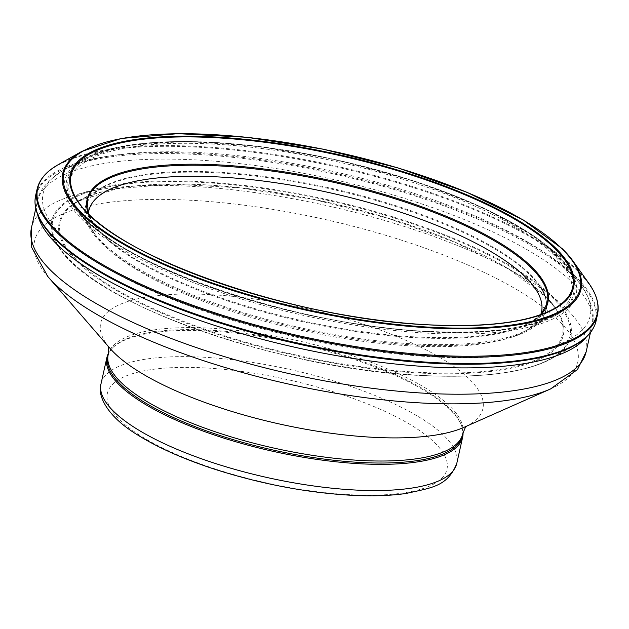 <?xml version="1.0" encoding="UTF-8"?>
<svg xmlns="http://www.w3.org/2000/svg" width="629" height="629" viewBox="0 0 629 629"><rect width="100%" height="100%" fill="white"/><g stroke="black" fill="none" stroke-linecap="round" stroke-linejoin="round"><path stroke-width="0.47" stroke-dasharray="3.15 2.36" d="M88.375 213.53A231.928 70.244 12.6 0 0 95.647 235.246A231.928 70.244 12.6 0 0 413.874 346.06A231.928 70.244 12.6 0 0 524.908 331.192A231.928 70.244 12.6 0 0 540.728 314.642M462.244 435.936A181.624 55.006 12.6 0 0 461.434 425.416A181.624 55.006 12.6 0 0 296.998 342.632A181.624 55.006 12.6 0 0 112.961 347.522A181.624 55.006 12.6 0 0 107.748 356.698M463.038 432.595A182.284 55.21 12.6 0 0 461.835 426.588A182.284 55.21 12.6 0 0 296.802 343.505A182.284 55.21 12.6 0 0 112.096 348.411A182.284 55.21 12.6 0 0 108.447 353.341M422.955 375.513A264.966 80.253 -167.4 0 1 74.772 264.699A264.966 80.253 -167.4 0 1 210.817 182.968A264.966 80.253 -167.4 0 1 552.506 297.69A264.966 80.253 -167.4 0 1 422.955 375.513M419.48 373.044A258.283 78.232 -167.4 0 1 80.441 264.785A258.283 78.232 -167.4 0 1 214.025 185.437A258.283 78.232 -167.4 0 1 546.687 297.486A258.283 78.232 -167.4 0 1 419.48 373.044M456.796 463.353A182.284 55.21 12.6 0 0 290.944 369.71A182.284 55.21 12.6 0 0 101.01 383.824M351.249 494.771A173.997 52.702 12.6 0 0 372.84 406.067A173.997 52.702 12.6 0 0 107.441 393.046A173.997 52.702 12.6 0 0 351.249 494.771M429.961 331.703A257.316 77.933 12.6 0 0 553.111 315.231A257.316 77.933 12.6 0 0 337.419 161.771A257.316 77.933 12.6 0 0 76.927 208.789A257.316 77.933 12.6 0 0 429.961 331.703M430.92 331.664A259.187 78.499 12.6 0 0 463.086 199.535A259.187 78.499 12.6 0 0 67.735 180.138A259.187 78.499 12.6 0 0 430.92 331.664M431.329 332.018A260.154 78.798 12.6 0 0 463.62 199.393A260.154 78.798 12.6 0 0 66.8 179.925A260.154 78.798 12.6 0 0 431.329 332.018M431.966 333.417A262.026 79.364 12.6 0 0 568.294 267.294A262.026 79.364 12.6 0 0 337.734 160.379A262.026 79.364 12.6 0 0 83.594 158.948A262.026 79.364 12.6 0 0 144.521 261.287A262.026 79.364 12.6 0 0 431.966 333.417M435.96 357.013A280.29 84.891 12.6 0 0 581.794 286.266A280.29 84.891 12.6 0 0 335.155 171.906A280.29 84.891 12.6 0 0 63.301 170.373A280.29 84.891 12.6 0 0 128.465 279.85A280.29 84.891 12.6 0 0 435.96 357.013M586.48 336.885A284.198 86.079 12.6 0 0 592.038 325.492A284.198 86.079 12.6 0 0 333.464 179.493A284.198 86.079 12.6 0 0 37.331 201.5A284.198 86.079 12.6 0 0 37.504 214.174M586.149 351.815A284.198 86.079 12.6 0 0 327.575 205.817A284.198 86.079 12.6 0 0 31.45 227.824M550.54 388.958A278.277 84.286 12.6 0 0 324.548 219.372A278.277 84.286 12.6 0 0 47.859 276.595M466.498 426.21L463.754 427.429A195.823 59.315 12.6 0 0 304.719 308.084A195.823 59.315 12.6 0 0 110.004 348.356L108.039 346.084M462.692 433.924A181.624 55.006 12.6 0 0 297.446 340.619A181.624 55.006 12.6 0 0 108.196 354.685M540.909 314.579A236.087 71.509 -167.4 0 1 531.356 321.733A236.087 71.509 -167.4 0 1 416.052 336.955A236.087 71.509 -167.4 0 1 93.839 223.932A236.087 71.509 -167.4 0 1 88.241 213.396M87.305 200.203L85.859 206.422C87.47 199.338 92.935 193.134 102.252 187.819L78.719 201.068L116.876 188.692L172.307 184.124L240.003 187.843L313.989 199.55L387.739 218.208L454.751 242.173L509.136 269.322L546.043 297.202L554.77 307.479A257.347 77.949 -167.4 0 1 419.095 372.337A257.347 77.949 -167.4 0 1 137.79 301.197A257.347 77.949 -167.4 0 1 78.767 201.036A257.347 77.949 -167.4 0 1 314.099 199.424A257.347 77.949 -167.4 0 1 545.941 297.085A257.347 77.949 -167.4 0 1 554.77 307.479L539.116 285.464A236.158 71.525 -167.4 0 1 413.772 344.936A236.158 71.525 -167.4 0 1 156.149 279.535A236.158 71.525 -167.4 0 1 102.291 187.796A236.158 71.525 -167.4 0 1 318.699 186.388A236.158 71.525 -167.4 0 1 531.348 276.265A236.158 71.525 -167.4 0 1 539.116 285.464C545.288 294.246 547.592 302.187 546.035 309.287A235.765 71.407 -167.4 0 1 413.819 343.921A235.765 71.407 -167.4 0 1 85.866 206.391A235.765 71.407 -167.4 0 1 281.886 178.958A235.765 71.407 -167.4 0 1 531.175 275.36A235.765 71.407 -167.4 0 1 546.035 309.287L547.372 303.036A235.71 71.391 -167.4 0 1 415.604 337.687A235.71 71.391 -167.4 0 1 87.313 200.164M540.822 314.61L531.356 321.733L554.574 308.407A256.97 77.831 -167.4 0 1 432.603 325.107A256.97 77.831 -167.4 0 1 78.625 202.168M82.014 151.29A265.524 80.426 -167.4 0 1 322.638 149.23A265.524 80.426 -167.4 0 1 562.326 248.793M58.473 164.531A286.73 86.849 -167.4 0 1 318.022 162.251A286.73 86.849 -167.4 0 1 576.919 269.613A286.73 86.849 -167.4 0 1 588.728 283.144M37.135 188.944A287.123 86.967 -167.4 0 1 272.616 154.993A287.123 86.967 -167.4 0 1 577.092 270.517A287.123 86.967 -167.4 0 1 597.55 314.256M35.704 195.171A287.17 86.975 -167.4 0 1 271.453 161.252A287.17 86.975 -167.4 0 1 575.912 276.933A287.17 86.975 -167.4 0 1 596.198 320.499M43.991 226.07A286.793 86.865 -167.4 0 1 227.604 156.794A286.793 86.865 -167.4 0 1 575.409 277.814A286.793 86.865 -167.4 0 1 575.386 344.983L552.152 358.302A265.894 80.536 -167.4 0 1 423.537 375.497A265.894 80.536 -167.4 0 1 59.448 248.172A265.894 80.536 -167.4 0 1 231.173 184.022A265.894 80.536 -167.4 0 1 553.386 297.344A265.894 80.536 -167.4 0 1 552.152 358.302C525.938 372.62 482.954 378.391 423.207 375.607C283.168 370.245 94.138 304.326 59.448 248.172L44.101 226.228M524.9 331.192L553.111 315.231C528.643 328.535 487.774 333.952 430.495 331.483C294.883 326.821 109.69 261.9 76.927 208.789L95.647 235.246M590.474 332.489L592.038 325.492C595.333 315.302 591.92 302.227 581.794 286.266L568.294 267.294L536.05 237.416L483.371 207.892L415.116 181.286L337.797 160.088L258.81 146.345L185.728 141.36L125.493 145.645L83.594 158.948L63.301 170.373C47.34 180.499 38.684 190.878 37.331 201.5L35.767 208.506M112.961 347.522L112.096 348.411M461.434 425.416L461.835 426.588M78.507 201.995L93.839 223.932L88.304 213.459"/><path stroke-width="0.94" d="M540.728 314.642A231.928 70.244 12.6 0 0 330.469 192.899A231.928 70.244 12.6 0 0 88.375 213.53M108.196 354.685L107.748 356.698A181.624 55.006 12.6 0 0 362.312 462.574A181.624 55.006 12.6 0 0 462.244 435.936L462.692 433.924A181.624 55.006 12.6 0 1 362.76 460.562A181.624 55.006 12.6 0 1 108.196 354.685L108.534 348.435L108.039 346.084M108.447 353.341A182.284 55.21 12.6 0 0 106.867 357.626A182.284 55.21 12.6 0 0 362.351 463.887A182.284 55.21 12.6 0 0 462.645 437.155A182.284 55.21 12.6 0 0 463.038 432.595M433.192 325.091A257.898 78.114 -167.4 0 1 92.95 218.145A257.898 78.114 -167.4 0 1 221.667 137.389A257.898 78.114 -167.4 0 1 555.761 248.196A257.898 78.114 -167.4 0 1 433.192 325.091M436.668 327.56A264.589 80.142 -167.4 0 1 87.289 218.051A264.589 80.142 -167.4 0 1 218.46 134.921A264.589 80.142 -167.4 0 1 561.579 248.4A264.589 80.142 -167.4 0 1 436.668 327.56M356.501 490.085A182.284 55.21 12.6 0 0 456.796 463.353C447.518 486.83 431.329 487.672 406.31 493.443C390.806 495.699 372.887 496.336 352.562 495.337C308.524 492.916 263.645 484.558 217.917 470.264C185.225 459.823 158.28 447.942 137.098 434.631C105.617 415.431 97.259 394.375 101.01 383.824A182.284 55.21 12.6 0 0 356.501 490.085M37.504 214.174A284.198 86.079 12.6 0 0 435.669 367.171A284.198 86.079 12.6 0 0 586.48 336.885M35.767 208.506L31.45 227.824A284.198 86.079 12.6 0 0 429.788 393.495A284.198 86.079 12.6 0 0 586.149 351.815L590.474 332.489M31.45 227.824L31.733 247.512L47.859 276.595A278.277 84.286 12.6 0 0 424.622 403.142A278.277 84.286 12.6 0 0 550.54 388.958L577.516 369.506L586.149 351.815M47.859 276.595L110.004 348.356A195.823 59.315 12.6 0 0 375.143 437.407A195.823 59.315 12.6 0 0 463.754 427.429L550.54 388.958M88.241 213.396A236.087 71.509 -167.4 0 1 261.491 168.69A236.087 71.509 -167.4 0 1 532.857 268.064A236.087 71.509 -167.4 0 1 540.909 314.579M87.313 200.164A235.71 71.391 -167.4 0 1 283.058 172.7A235.71 71.391 -167.4 0 1 532.354 268.945A235.71 71.391 -167.4 0 1 547.372 303.036L540.822 314.61M78.625 202.168A256.97 77.831 -167.4 0 1 78.507 201.995A256.97 77.831 -167.4 0 1 243.156 139.819A256.97 77.831 -167.4 0 1 554.88 248.534A256.97 77.831 -167.4 0 1 554.574 308.407C530.176 321.812 489.629 327.339 432.941 324.996C297.313 320.601 111.349 255.736 78.507 201.995M562.326 248.793A265.524 80.426 -167.4 0 1 573.058 261.129A265.524 80.426 -167.4 0 1 437.053 328.259A265.524 80.426 -167.4 0 1 144.371 255.437A265.524 80.426 -167.4 0 1 82.014 151.29M588.728 283.144C596.606 294.199 599.547 304.57 597.55 314.256L596.198 320.499C594.028 330.139 587.085 338.3 575.386 344.983A286.793 86.865 -167.4 0 1 440.096 363.641A286.793 86.865 -167.4 0 1 44.101 226.228C36.356 215.197 33.557 204.857 35.688 195.21L37.127 188.983C39.438 179.367 46.515 171.237 58.355 164.594L81.912 151.345L121.413 138.451L178.046 133.662L247.063 137.303L322.535 149.057L397.953 167.904L466.804 192.222L523.155 219.914L562.208 248.659L573.058 261.129L588.728 283.144A286.73 86.849 -167.4 0 1 442.376 355.668A286.73 86.849 -167.4 0 1 126.012 277.106A286.73 86.849 -167.4 0 1 58.473 164.531M597.55 314.256A287.123 86.967 -167.4 0 1 442.329 356.674A287.123 86.967 -167.4 0 1 161.087 294.113A287.123 86.967 -167.4 0 1 37.135 188.944M596.198 320.499A287.17 86.975 -167.4 0 1 440.544 362.917A287.17 86.975 -167.4 0 1 159.475 300.277A287.17 86.975 -167.4 0 1 35.704 195.171M466.498 426.21L465.051 428.129L462.692 433.924M456.796 463.353L462.645 437.155M101.01 383.824L106.867 357.626M88.304 213.459L87.305 200.203"/></g></svg>
